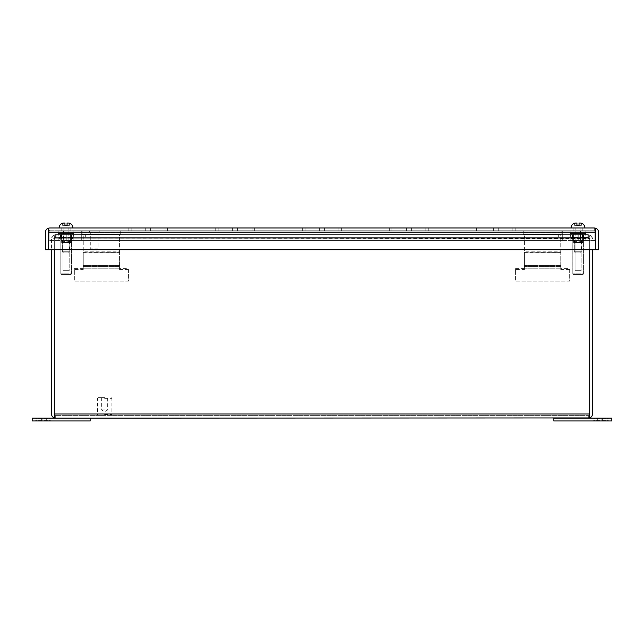 <?xml version="1.0" encoding="UTF-8"?>
<svg xmlns="http://www.w3.org/2000/svg" width="644" height="644" viewBox="0 0 644 644"><rect width="100%" height="100%" fill="white"/><g stroke="black" fill="none" stroke-linecap="round" stroke-linejoin="round"><path stroke-width="0.48" stroke-dasharray="3.22 2.42" d="M41.86 418.165L90.16 418.165L32.2 418.165L32.2 420.951L90.16 420.951L32.2 420.951L32.2 418.165L32.2 420.951L46.69 420.951L37.03 420.951L46.69 420.951L41.86 420.951L41.86 418.165L46.69 418.165L41.86 418.165L41.86 420.951L90.16 420.951L90.16 418.165L41.86 418.165L41.86 420.951M90.16 420.951L90.16 418.165L90.16 420.951M41.635 418.165L35.678 418.165L41.635 418.165M37.859 418.165L35.678 418.552L41.635 418.552L37.859 418.552M44.388 418.165L50.345 418.165L44.388 418.165M48.163 418.165L50.345 418.552L44.388 418.552L48.163 418.552M602.14 420.951L553.84 420.951L611.8 420.951L611.8 418.165L553.84 418.165L611.8 418.165L611.8 420.951L611.8 418.165L597.31 418.165L606.97 418.165L597.31 418.165L602.14 418.165L602.14 420.951L597.31 420.951L602.14 420.951L602.14 418.165L553.84 418.165L553.84 420.951L602.14 420.951L602.14 418.165M553.84 418.165L553.84 420.951L553.84 418.165M602.365 420.951L608.322 420.951L602.365 420.951M606.141 420.951L608.322 420.564L602.365 420.564L606.141 420.564M599.612 420.951L593.655 420.951L599.612 420.951M595.837 420.951L593.655 420.564L599.612 420.564L595.837 420.564M583.384 237.636L571.405 237.636L574.995 237.636L574.995 238.892L584.575 238.892L583.384 238.892L583.384 237.636L583.384 238.892L580.985 238.892L584.575 238.892L577.99 238.892L582.82 238.892L580.985 238.892L580.985 237.636L583.384 237.636M574.995 237.636L582.82 237.636L580.985 237.636L580.985 238.892L582.82 238.892L571.405 238.892L577.99 238.892L571.405 238.892L574.995 238.892L574.995 237.636L573.16 237.636L577.99 237.636L571.405 237.636L572.596 237.636L572.596 238.892L572.596 237.636L574.995 237.636M574.319 251.764L581.661 251.764L574.319 251.764L574.319 240.341L581.661 240.341L574.319 240.341L574.319 251.764L575.462 252.899L580.518 252.899L575.462 252.899L574.319 251.764M580.518 252.899L581.661 251.764L577.99 251.764L581.661 251.764L581.661 240.341L575.132 240.341L581.661 240.341L581.661 251.764L580.518 252.899L575.462 252.899L580.518 252.899M577.99 227.976L571.091 227.976L577.99 227.976M575.623 223.049L576.927 223.049L575.623 223.049L576.927 223.049L576.927 225.368L577.99 225.368L576.927 225.368L576.927 223.049L574.609 223.235L576.927 223.049L576.927 225.368L576.927 223.049L575.623 223.049L576.927 223.049L576.927 225.368L574.609 225.368L574.609 223.235L574.609 225.368L576.927 225.368L576.927 223.049L576.927 225.368L574.609 225.368L574.609 223.235L574.609 225.368L579.053 225.368L577.99 225.368L579.053 225.368L579.053 223.049L581.371 223.235L579.053 223.049L579.053 225.368L579.053 223.049L580.357 223.049L579.053 223.049L579.053 225.368L581.371 225.368L581.371 223.235L581.371 225.368L579.053 225.368L579.053 223.049L580.357 223.049M602.365 418.165L608.322 418.165L602.365 418.165M606.141 418.165L608.322 418.552L602.365 418.552L606.141 418.552M599.612 418.165L593.655 418.165L599.612 418.165M595.837 418.165L593.655 418.552L599.612 418.552L595.837 418.552M66.01 230.761L73.851 230.761L66.01 230.761M66.01 240.421L73.851 240.421L66.01 240.421M577.99 230.761L585.831 230.761L577.99 230.761M577.99 240.421L585.831 240.421L577.99 240.421M594.951 240.421L49.049 240.421L594.951 240.421L594.951 230.761L594.951 240.421M562.687 240.421L81.313 240.421L562.687 240.421L562.687 230.761L580.461 230.761L580.461 240.421L580.461 230.761L562.687 230.761L562.687 240.421L562.687 230.761L81.313 230.761L81.313 240.421L63.539 240.421L81.313 240.421L81.313 230.761L63.539 230.761L63.539 240.421L63.539 230.761L81.313 230.761L81.313 240.421L81.313 230.761L562.687 230.761L562.687 240.421M49.049 230.761L594.951 230.761L49.049 230.761L49.049 240.421L49.049 230.761M41.635 420.951L35.678 420.951L41.635 420.951M37.859 420.951L35.678 420.564L41.635 420.564L37.859 420.564M44.388 420.951L50.345 420.951L44.388 420.951M48.163 420.951L50.345 420.564L44.388 420.564L48.163 420.564M104.65 398.378L111.895 398.378L104.65 398.378M104.65 414.607L111.895 414.607L104.65 414.607M104.65 397.606L98.178 397.606L104.65 397.606M104.65 415.38L98.178 415.38L104.65 415.38M104.65 409.97L101.631 409.97L104.65 409.97M582.82 274.425L573.393 274.425A0.604 0.604 0 0 1 572.79 273.821L572.806 239.922C574.529 242.249 576.251 242.249 577.99 239.922L577.99 239.922C576.275 242.249 574.553 242.249 572.806 239.922L572.806 234.625L572.79 242.007L583.416 242.007L572.79 242.007L583.416 242.007L583.512 234.625L583.4 239.922C581.685 242.249 579.962 242.249 578.215 239.922C579.938 242.249 581.661 242.249 583.4 239.922L583.4 234.625L578.215 234.625L578.215 239.922L578.215 234.625L583.4 234.625L583.416 242.007L572.79 242.007L572.79 273.821L583.416 273.821L583.416 242.007L583.416 273.821L572.79 273.821A0.604 0.604 0 0 0 573.393 274.425L582.82 274.425A0.604 0.604 0 0 0 583.416 273.821A0.604 0.604 0 0 1 582.82 274.425L573.393 274.425L582.82 274.425M585.638 234.625L570.568 234.625L570.568 233.579L585.638 233.579L570.568 233.579L585.638 233.579L570.568 233.579L570.568 234.625L585.638 234.625L585.638 233.579L585.638 234.625L570.568 234.625L585.638 234.625M581.178 242.45L581.178 270.673L575.036 270.673L581.178 270.673L575.036 270.673L581.178 270.673L581.178 242.45L575.036 242.45L575.036 270.673L575.036 242.45L581.178 242.45M577.99 239.922L577.99 234.625L572.806 234.625L577.99 234.625L577.99 239.922C576.275 242.249 574.553 242.249 572.806 239.922C574.529 242.249 576.251 242.249 577.99 239.922L578.215 234.625L572.693 234.625L572.806 239.922L572.806 234.625L577.99 234.625L577.99 239.922M583.4 234.625L578.215 234.625L578.215 239.922C579.938 242.249 581.661 242.249 583.4 239.922C581.685 242.249 579.962 242.249 578.215 239.922L578.215 234.625L583.4 234.625L583.4 239.922L583.512 234.625L583.512 239.922L583.4 234.625M578.103 233.579L582.587 233.579L578.103 233.579L578.103 242.45L573.627 242.45L573.627 233.579L573.627 242.45L582.587 242.45L573.627 242.45L573.627 233.579L578.103 233.579L578.103 242.45L582.587 242.45L578.103 242.45L578.103 233.579L573.627 233.579L573.627 242.45L578.103 242.45L578.103 233.579L582.587 233.579L582.587 242.45L582.587 233.579L578.103 233.579M572.693 239.922L572.693 234.625L572.693 239.922M582.587 233.579L582.587 242.45L582.587 233.579M96.842 250.081L91.899 250.081L96.842 250.081L98.001 248.922L90.74 248.922L90.74 231.961L98.001 231.961L90.74 231.961M91.899 250.081L90.74 248.922L98.001 248.922L98.001 231.961M89.54 231.961L99.2 231.961L89.54 231.961L89.54 230.761L99.2 230.761L89.54 230.761M99.2 231.961L99.2 230.761M560.755 252.19L560.755 234.658L561.914 234.658L561.914 230.761L523.274 230.761L523.274 234.658L524.433 234.658L524.433 252.19L560.755 252.19L560.755 269.506L560.755 252.392L524.433 252.19M560.755 251.812L560.755 252.392L524.433 252.392L524.433 269.506L524.433 251.812L560.755 251.812L560.755 234.279L524.433 234.279L524.433 251.812M523.274 234.279L561.914 234.279L561.914 230.761L523.274 230.761L523.274 234.658M560.755 268.822L524.433 268.822L560.755 268.822M524.433 268.645L515.546 268.645L515.546 269.941L569.642 269.941L569.642 268.645L560.755 268.645M560.755 266.616L524.433 266.616L560.755 266.616M561.914 232.967L523.274 232.967L561.914 232.967M560.755 269.506L569.642 269.506L569.642 268.645M569.642 269.506L569.642 281.106L515.546 281.106L515.546 269.941L569.642 269.941L569.642 281.106L515.546 281.106L515.546 269.506L524.433 269.506M515.546 268.645L515.546 269.506M119.567 252.19L119.567 234.658L120.726 234.658L120.726 230.761L82.086 230.761L82.086 234.658L83.245 234.658L83.245 252.19L119.567 252.19L119.567 269.506L119.567 252.392L83.245 252.19M119.567 251.812L119.567 252.392L83.245 252.392L83.245 269.506L83.245 251.812L119.567 251.812L119.567 234.279L83.245 234.279L83.245 251.812M82.086 234.279L120.726 234.279L120.726 230.761L82.086 230.761L82.086 234.658M119.567 268.822L83.245 268.822L119.567 268.822M83.245 268.645L74.358 268.645L74.358 269.941L128.454 269.941L128.454 268.645L119.567 268.645M119.567 266.616L83.245 266.616L119.567 266.616M120.726 232.967L82.086 232.967L120.726 232.967M119.567 269.506L128.454 269.506L128.454 268.645M128.454 269.506L128.454 281.106L74.358 281.106L74.358 269.941L128.454 269.941L128.454 281.106L74.358 281.106L74.358 269.506L83.245 269.506M74.358 268.645L74.358 269.506M582.82 230.761L582.82 227.976L573.16 227.976L582.82 227.976L573.16 227.976L582.82 227.976L582.82 230.761L573.16 230.761L573.16 227.976L573.16 230.761L582.82 230.761M70.84 230.761L70.84 227.976L61.18 227.976L70.84 227.976L61.18 227.976L70.84 227.976L70.84 230.761L61.18 230.761L61.18 227.976L61.18 230.761L70.84 230.761M48.276 228.218A4.17 4.17 0 0 0 45.491 232.154L45.491 249.735L48.276 249.735L48.276 228.218L49.669 227.976L49.669 230.761L48.308 232.154L49.669 230.761L48.276 232.154L49.669 230.761L49.669 227.976L594.332 227.976L594.332 230.761L49.669 230.761L594.332 230.761L595.724 232.154L594.332 230.761L595.692 232.154L594.332 230.761L594.332 227.976L595.724 228.218L595.724 249.735L598.509 249.735L598.509 232.154A4.17 4.17 0 0 0 595.724 228.218M150.535 230.761L128.8 230.761L167.44 230.761L128.8 230.761L167.44 230.761L128.8 230.761L167.44 230.761L128.8 230.761L167.44 230.761L150.535 230.761L150.535 227.976L150.535 230.761L150.535 227.976L165.065 227.976L165.065 230.761L165.065 227.976L150.535 227.976L150.535 230.761L150.535 227.976L145.705 227.976L150.535 227.976L150.535 230.761L150.535 227.976L165.065 227.976L165.065 230.761L165.065 227.976L150.535 227.976L150.535 230.761L150.535 227.976L145.705 227.976L145.705 230.761L145.705 227.976L131.175 227.976L131.175 230.761L131.175 227.976L145.705 227.976L145.705 230.761L145.705 227.976L150.535 227.976L150.535 230.761L150.535 227.976L165.065 227.976L165.065 230.761L165.065 227.976L150.535 227.976L150.535 230.761L150.535 227.976L145.705 227.976L145.705 230.761L145.705 227.976L131.175 227.976L131.175 230.761L131.175 227.976L145.705 227.976L145.705 230.761L145.705 227.976L150.535 227.976L150.535 230.761L150.535 227.976L165.065 227.976L165.065 230.761L165.065 227.976L150.535 227.976L150.535 230.761M237.475 230.761L215.74 230.761L254.38 230.761L215.74 230.761L254.38 230.761L215.74 230.761L254.38 230.761L215.74 230.761L254.38 230.761L237.475 230.761L237.475 227.976L237.475 230.761L237.475 227.976L252.005 227.976L252.005 230.761L252.005 227.976L237.475 227.976L237.475 230.761L237.475 227.976L232.645 227.976L237.475 227.976L237.475 230.761L237.475 227.976L252.005 227.976L252.005 230.761L252.005 227.976L237.475 227.976L237.475 230.761L237.475 227.976L232.645 227.976L232.645 230.761L232.645 227.976L218.115 227.976L218.115 230.761L218.115 227.976L232.645 227.976L232.645 230.761L232.645 227.976L237.475 227.976L237.475 230.761L237.475 227.976L252.005 227.976L252.005 230.761L252.005 227.976L237.475 227.976L237.475 230.761L237.475 227.976L232.645 227.976L232.645 230.761L232.645 227.976L218.115 227.976L218.115 230.761L218.115 227.976L232.645 227.976L232.645 230.761L232.645 227.976L237.475 227.976L237.475 230.761L237.475 227.976L252.005 227.976L252.005 230.761L252.005 227.976L237.475 227.976L237.475 230.761M324.415 230.761L302.68 230.761L341.32 230.761L302.68 230.761L341.32 230.761L302.68 230.761L341.32 230.761L302.68 230.761L341.32 230.761L324.415 230.761L324.415 227.976L324.415 230.761L324.415 227.976L338.945 227.976L338.945 230.761L338.945 227.976L324.415 227.976L324.415 230.761L324.415 227.976L319.585 227.976L324.415 227.976L324.415 230.761L324.415 227.976L338.945 227.976L338.945 230.761L338.945 227.976L324.415 227.976L324.415 230.761L324.415 227.976L319.585 227.976L319.585 230.761L319.585 227.976L305.055 227.976L305.055 230.761L305.055 227.976L319.585 227.976L319.585 230.761L319.585 227.976L324.415 227.976L324.415 230.761L324.415 227.976L338.945 227.976L338.945 230.761L338.945 227.976L324.415 227.976L324.415 230.761L324.415 227.976L319.585 227.976L319.585 230.761L319.585 227.976L305.055 227.976L305.055 230.761L305.055 227.976L319.585 227.976L319.585 230.761L319.585 227.976L324.415 227.976L324.415 230.761L324.415 227.976L338.945 227.976L338.945 230.761L338.945 227.976L324.415 227.976L324.415 230.761M411.355 230.761L389.62 230.761L428.26 230.761L389.62 230.761L428.26 230.761L389.62 230.761L428.26 230.761L389.62 230.761L428.26 230.761L411.355 230.761L411.355 227.976L411.355 230.761L411.355 227.976L425.885 227.976L425.885 230.761L425.885 227.976L411.355 227.976L411.355 230.761L411.355 227.976L406.525 227.976L411.355 227.976L411.355 230.761L411.355 227.976L425.885 227.976L425.885 230.761L425.885 227.976L411.355 227.976L411.355 230.761L411.355 227.976L406.525 227.976L406.525 230.761L406.525 227.976L391.995 227.976L391.995 230.761L391.995 227.976L406.525 227.976L406.525 230.761L406.525 227.976L411.355 227.976L411.355 230.761L411.355 227.976L425.885 227.976L425.885 230.761L425.885 227.976L411.355 227.976L411.355 230.761L411.355 227.976L406.525 227.976L406.525 230.761L406.525 227.976L391.995 227.976L391.995 230.761L391.995 227.976L406.525 227.976L406.525 230.761L406.525 227.976L411.355 227.976L411.355 230.761L411.355 227.976L425.885 227.976L425.885 230.761L425.885 227.976L411.355 227.976L411.355 230.761M498.295 230.761L476.56 230.761L515.2 230.761L476.56 230.761L515.2 230.761L476.56 230.761L515.2 230.761L476.56 230.761L515.2 230.761L498.295 230.761L498.295 227.976L498.295 230.761L498.295 227.976L512.825 227.976L512.825 230.761L512.825 227.976L498.295 227.976L498.295 230.761L498.295 227.976L493.465 227.976L498.295 227.976L498.295 230.761L498.295 227.976L512.825 227.976L512.825 230.761L512.825 227.976L498.295 227.976L498.295 230.761L498.295 227.976L493.465 227.976L493.465 230.761L493.465 227.976L478.935 227.976L478.935 230.761L478.935 227.976L493.465 227.976L493.465 230.761L493.465 227.976L498.295 227.976L498.295 230.761L498.295 227.976L512.825 227.976L512.825 230.761L512.825 227.976L498.295 227.976L498.295 230.761L498.295 227.976L493.465 227.976L493.465 230.761L493.465 227.976L478.935 227.976L478.935 230.761L478.935 227.976L493.465 227.976L493.465 230.761L493.465 227.976L498.295 227.976L498.295 230.761L498.295 227.976L512.825 227.976L512.825 230.761L512.825 227.976L498.295 227.976L498.295 230.761M167.44 227.976L167.44 230.761L167.44 227.976L167.44 230.761L167.44 227.976L167.44 230.761L167.44 227.976L167.44 230.761L167.44 227.976L165.065 227.976L167.44 227.976M128.8 227.976L128.8 230.761L128.8 227.976L128.8 230.761L128.8 227.976L128.8 230.761L128.8 227.976L128.8 230.761L128.8 227.976L131.175 227.976L131.175 230.761L131.175 227.976L145.705 227.976L145.705 230.761L145.705 227.976L131.175 227.976L131.175 230.761L131.175 227.976L145.705 227.976L145.705 230.761L145.705 227.976L150.535 227.976L145.705 227.976L145.705 230.761L145.705 227.976L128.8 227.976M254.38 227.976L254.38 230.761L254.38 227.976L254.38 230.761L254.38 227.976L254.38 230.761L254.38 227.976L254.38 230.761L254.38 227.976L252.005 227.976L254.38 227.976M215.74 227.976L215.74 230.761L215.74 227.976L215.74 230.761L215.74 227.976L215.74 230.761L215.74 227.976L215.74 230.761L215.74 227.976L218.115 227.976L218.115 230.761L218.115 227.976L232.645 227.976L232.645 230.761L232.645 227.976L218.115 227.976L218.115 230.761L218.115 227.976L232.645 227.976L232.645 230.761L232.645 227.976L237.475 227.976L232.645 227.976L232.645 230.761L232.645 227.976L215.74 227.976M341.32 227.976L341.32 230.761L341.32 227.976L341.32 230.761L341.32 227.976L341.32 230.761L341.32 227.976L341.32 230.761L341.32 227.976L338.945 227.976L341.32 227.976M302.68 227.976L302.68 230.761L302.68 227.976L302.68 230.761L302.68 227.976L302.68 230.761L302.68 227.976L302.68 230.761L302.68 227.976L305.055 227.976L305.055 230.761L305.055 227.976L319.585 227.976L319.585 230.761L319.585 227.976L305.055 227.976L305.055 230.761L305.055 227.976L319.585 227.976L319.585 230.761L319.585 227.976L324.415 227.976L319.585 227.976L319.585 230.761L319.585 227.976L302.68 227.976M428.26 227.976L428.26 230.761L428.26 227.976L428.26 230.761L428.26 227.976L428.26 230.761L428.26 227.976L428.26 230.761L428.26 227.976L425.885 227.976L428.26 227.976M389.62 227.976L389.62 230.761L389.62 227.976L389.62 230.761L389.62 227.976L389.62 230.761L389.62 227.976L389.62 230.761L389.62 227.976L391.995 227.976L391.995 230.761L391.995 227.976L406.525 227.976L406.525 230.761L406.525 227.976L391.995 227.976L391.995 230.761L391.995 227.976L406.525 227.976L406.525 230.761L406.525 227.976L411.355 227.976L406.525 227.976L406.525 230.761L406.525 227.976L389.62 227.976M515.2 227.976L515.2 230.761L515.2 227.976L515.2 230.761L515.2 227.976L515.2 230.761L515.2 227.976L515.2 230.761L515.2 227.976L512.825 227.976L515.2 227.976M476.56 227.976L476.56 230.761L476.56 227.976L476.56 230.761L476.56 227.976L476.56 230.761L476.56 227.976L476.56 230.761L476.56 227.976L478.935 227.976L478.935 230.761L478.935 227.976L493.465 227.976L493.465 230.761L493.465 227.976L478.935 227.976L478.935 230.761L478.935 227.976L493.465 227.976L493.465 230.761L493.465 227.976L498.295 227.976L493.465 227.976L493.465 230.761L493.465 227.976L476.56 227.976M145.705 230.761L145.705 227.976L145.705 230.761M232.645 230.761L232.645 227.976L232.645 230.761M319.585 230.761L319.585 227.976L319.585 230.761M406.525 230.761L406.525 227.976L406.525 230.761M493.465 230.761L493.465 227.976L493.465 230.761M594.332 227.976L595.692 228.218L595.692 249.735L48.308 249.735L48.308 232.154L48.308 249.735L595.692 249.735L595.692 232.154L595.692 249.735L48.308 249.735L48.308 228.218L48.308 232.154L595.692 232.154L48.308 232.154L48.308 228.218L49.669 227.976M595.692 232.154L595.692 228.218L595.692 232.154L48.308 232.154M70.84 274.425L61.413 274.425A0.604 0.604 0 0 1 60.81 273.821L60.826 239.922C62.549 242.249 64.271 242.249 66.01 239.922L66.01 239.922C64.295 242.249 62.573 242.249 60.826 239.922L60.826 234.625L60.81 242.007L71.436 242.007L60.81 242.007L71.436 242.007L71.532 234.625L71.42 239.922C69.705 242.249 67.982 242.249 66.235 239.922C67.958 242.249 69.681 242.249 71.42 239.922L71.42 234.625L66.235 234.625L66.235 239.922L66.235 234.625L71.42 234.625L71.436 242.007L60.81 242.007L60.81 273.821L71.436 273.821L71.436 242.007L71.436 273.821L60.81 273.821A0.604 0.604 0 0 0 61.413 274.425L70.84 274.425A0.604 0.604 0 0 0 71.436 273.821A0.604 0.604 0 0 1 70.84 274.425L61.413 274.425L70.84 274.425M73.657 234.625L58.588 234.625L58.588 233.579L73.657 233.579L58.588 233.579L73.657 233.579L58.588 233.579L58.588 234.625L73.657 234.625L73.657 233.579L73.657 234.625L58.588 234.625L73.657 234.625M69.198 242.45L69.198 270.673L63.056 270.673L69.198 270.673L63.056 270.673L69.198 270.673L69.198 242.45L63.056 242.45L63.056 270.673L63.056 242.45L69.198 242.45M66.01 239.922L66.01 234.625L60.826 234.625L66.01 234.625L66.01 239.922C64.295 242.249 62.573 242.249 60.826 239.922C62.549 242.249 64.271 242.249 66.01 239.922L66.235 234.625L60.713 234.625L60.826 239.922L60.826 234.625L66.01 234.625L66.01 239.922M71.42 234.625L66.235 234.625L66.235 239.922C67.958 242.249 69.681 242.249 71.42 239.922C69.705 242.249 67.982 242.249 66.235 239.922L66.235 234.625L71.42 234.625L71.42 239.922L71.532 234.625L71.532 239.922L71.42 234.625M66.123 233.579L70.607 233.579L66.123 233.579L66.123 242.45L61.647 242.45L61.647 233.579L61.647 242.45L70.607 242.45L61.647 242.45L61.647 233.579L66.123 233.579L66.123 242.45L70.607 242.45L66.123 242.45L66.123 233.579L61.647 233.579L61.647 242.45L66.123 242.45L66.123 233.579L70.607 233.579L70.607 242.45L70.607 233.579L66.123 233.579M60.713 239.922L60.713 234.625L60.713 239.922M70.607 233.579L70.607 242.45L70.607 233.579M577.99 240.341L580.848 240.341L577.99 240.341M581.371 225.368L581.371 223.235L581.371 225.368L579.053 225.368L579.053 223.049L579.053 225.368L581.371 225.368M71.404 237.636L59.425 237.636L63.015 237.636L63.015 238.892L72.595 238.892L71.404 238.892L71.404 237.636L71.404 238.892L69.005 238.892L72.595 238.892L66.01 238.892L70.84 238.892L69.005 238.892L69.005 237.636L71.404 237.636M63.015 237.636L70.84 237.636L69.005 237.636L69.005 238.892L70.84 238.892L59.425 238.892L66.01 238.892L59.425 238.892L63.015 238.892L63.015 237.636L61.18 237.636L66.01 237.636L59.425 237.636L60.617 237.636L60.617 238.892L60.617 237.636L63.015 237.636M62.339 251.764L69.681 251.764L62.339 251.764L62.339 240.341L69.681 240.341L62.339 240.341L62.339 251.764L63.482 252.899L68.538 252.899L63.482 252.899L62.339 251.764M68.538 252.899L69.681 251.764L66.01 251.764L69.681 251.764L69.681 240.341L63.152 240.341L69.681 240.341L69.681 251.764L68.538 252.899L63.482 252.899L68.538 252.899M66.01 227.976L59.111 227.976L66.01 227.976M63.643 223.049L64.947 223.049L63.643 223.049L64.947 223.049L64.947 225.368L66.01 225.368L64.947 225.368L64.947 223.049L62.629 223.235L64.947 223.049L64.947 225.368L64.947 223.049L63.643 223.049L64.947 223.049L64.947 225.368L62.629 225.368L62.629 223.235L62.629 225.368L64.947 225.368L64.947 223.049L64.947 225.368L62.629 225.368L62.629 223.235L62.629 225.368L67.073 225.368L66.01 225.368L67.073 225.368L67.073 223.049L69.391 223.235L67.073 223.049L67.073 225.368L67.073 223.049L68.377 223.049L67.073 223.049L67.073 225.368L69.391 225.368L69.391 223.235L69.391 225.368L67.073 225.368L67.073 223.049L68.377 223.049M66.01 240.341L68.868 240.341L66.01 240.341M69.391 225.368L69.391 223.235L69.391 225.368L67.073 225.368L67.073 223.049L67.073 225.368L69.391 225.368M54.329 249.735L54.329 238.433A1.393 1.393 0 0 0 54.305 238.795A1.393 1.393 0 0 1 54.354 238.433L55.126 237.531L53.991 234.988L51.665 237.692L53.991 234.988L55.69 234.625L55.69 237.411L54.354 238.433L51.665 237.692A4.17 4.17 0 0 0 51.52 238.795L51.52 413.995A4.17 4.17 0 0 0 54.305 417.924L55.69 418.165L54.329 417.924L54.329 238.795L54.329 413.995L55.69 415.38L588.31 415.38L55.69 415.38L55.69 418.165L589.695 417.924L589.695 413.995L588.31 415.38L589.695 413.995L589.695 238.795A1.393 1.393 0 0 0 589.646 238.433L588.874 237.531L588.849 234.988L587.908 234.625L582.426 234.625L582.426 237.411L61.574 237.411L582.426 237.411L582.426 234.625L61.574 234.625L587.908 234.625L587.908 237.411L56.092 237.411L61.574 237.411L61.574 234.625L61.574 237.411L56.092 237.411L56.092 234.625L56.092 237.411L587.908 237.411L582.426 237.411L587.908 237.411L587.908 234.625L56.092 234.625L587.908 234.625L588.849 234.988L588.849 237.531L563.886 237.411L563.886 234.625L558.67 234.625L582.281 234.625L563.886 234.625L563.886 237.411L558.67 237.411L563.886 237.411L563.886 234.625L563.886 237.411L582.281 237.411L582.281 234.625L582.281 237.411L588.31 237.411L588.31 234.625L588.31 237.411L588.874 237.531L590.009 234.988L582.281 234.625L590.009 234.988L592.335 237.692L590.009 234.988L588.874 237.531L589.646 238.433L588.849 237.531L589.671 238.433L588.849 234.988L589.671 237.692L589.671 413.995L589.671 237.692L589.671 238.433L592.335 237.692A4.17 4.17 0 0 1 592.48 238.795A4.17 4.17 0 0 0 592.335 237.692L589.646 238.433A1.393 1.393 0 0 1 589.695 238.795L589.695 249.735M589.671 249.735L589.671 238.795L54.329 238.795L55.69 237.411L80.114 237.411L80.114 234.625L85.33 234.625L61.719 234.625L80.114 234.625L80.114 237.411L85.33 237.411L80.114 237.411L80.114 234.625L80.114 237.411L61.719 237.411L61.719 234.625L61.719 237.411L55.69 237.411L55.69 234.625L61.719 234.625L53.991 234.988L55.126 237.531L56.092 237.411L55.151 237.531L55.151 234.988L54.329 237.692L54.329 413.995L589.671 413.995L589.671 238.433L54.329 238.795L55.151 234.988L61.574 234.625L56.092 234.625L55.151 234.988L55.151 237.531L54.329 238.433L54.329 237.692L54.329 238.433L51.665 237.692A4.17 4.17 0 0 0 51.52 238.795L51.52 249.735M54.305 249.735L54.305 417.924M71.613 237.411L71.613 234.625L66.01 234.625L71.613 234.625L66.01 234.625L66.01 237.411L71.613 237.411L66.01 237.411L66.01 234.625L60.407 234.625L71.613 234.625L71.613 237.411L71.613 234.625L71.613 237.411L60.407 237.411L71.613 237.411M60.407 237.411L60.407 234.625L66.01 234.625L60.407 234.625L60.407 237.411L60.407 234.625L60.407 237.411L66.01 237.411L66.01 234.625L66.01 237.411L60.407 237.411M85.33 237.411L85.33 234.625L85.33 237.411L73.352 237.411L85.33 237.411L85.33 234.625L73.352 234.625L85.33 234.625L85.33 237.411M73.352 237.411L73.352 234.625L61.18 234.625L73.352 234.625L73.352 237.411L61.18 237.411L73.352 237.411M61.18 237.411L61.18 234.625L61.18 237.411M572.387 237.411L572.387 234.625L583.593 234.625L572.387 234.625L572.387 237.411L577.99 237.411L572.387 237.411L572.387 234.625L572.387 237.411L577.99 237.411L577.99 234.625L577.99 237.411L583.593 237.411L577.99 237.411L577.99 234.625L583.593 234.625L583.593 237.411L583.593 234.625L577.99 234.625L577.99 237.411L572.387 237.411M558.67 237.411L558.67 234.625L558.67 237.411L570.648 237.411L558.67 237.411L558.67 234.625L570.648 234.625L558.67 234.625L558.67 237.411M570.648 237.411L570.648 234.625L582.82 234.625L570.648 234.625L570.648 237.411L582.82 237.411L570.648 237.411M582.82 237.411L582.82 234.625L582.82 237.411M583.593 237.411L577.99 237.411L583.593 237.411L583.593 234.625L583.593 237.411M55.69 418.165L55.69 415.38L54.305 413.995L55.69 415.38L54.329 413.995L589.671 413.995L54.329 413.995M588.31 418.165L588.31 415.38L588.31 418.165L589.671 417.924L589.671 413.995M589.695 417.924A4.17 4.17 0 0 0 592.48 413.995L592.48 249.735M560.755 265.497L524.433 265.497L560.755 265.497M119.567 265.497L83.245 265.497L119.567 265.497M54.329 238.795L589.671 238.795L54.329 238.795M37.03 420.951L37.03 418.165L37.03 420.951M46.69 420.951L46.69 418.165L46.69 420.951M606.97 418.165L606.97 420.951L606.97 418.165M597.31 418.165L597.31 420.951L597.31 418.165M584.575 237.636L584.575 238.892L584.575 237.636M573.16 237.636L573.16 238.892L573.16 237.636M571.405 237.636L571.405 238.892L571.405 237.636M582.82 237.636L582.82 238.892L582.82 237.636M575.132 240.341L575.132 227.976L575.132 240.341M580.848 240.341L580.848 227.976L580.848 240.341M73.851 240.421L73.851 230.761L73.851 240.421M585.831 240.421L585.831 230.761L585.831 240.421M58.169 240.421L58.169 230.761L58.169 240.421M570.149 240.421L570.149 230.761L570.149 240.421M111.122 397.606L111.895 398.378L111.895 414.607L111.122 415.38M101.631 397.606L101.631 409.97L104.65 411.79L107.669 409.97L107.669 397.606M98.178 397.606L97.405 398.378L97.405 414.607L98.178 415.38M72.595 237.636L72.595 238.892L72.595 237.636M61.18 237.636L61.18 238.892L61.18 237.636M59.425 237.636L59.425 238.892L59.425 237.636M70.84 237.636L70.84 238.892L70.84 237.636M63.152 240.341L63.152 227.976L63.152 240.341M68.868 240.341L68.868 227.976L68.868 240.341"/><path stroke-width="0.97" d="M574.609 223.235L575.623 223.049L574.609 223.235C572.355 224.007 571.188 225.593 571.091 227.976C571.188 225.593 572.355 224.007 574.609 223.218M602.14 418.165L611.8 418.165L611.8 420.951L553.84 420.951L553.84 418.165L602.14 418.165L602.14 420.951M41.86 420.951L32.2 420.951L32.2 418.165L90.16 418.165L90.16 420.951L41.86 420.951L41.86 418.165M49.669 227.976L48.308 228.218L48.308 232.154L595.692 232.154L595.692 228.218L594.332 227.976L49.669 227.976L48.276 228.218L48.308 231.864M595.692 231.864L595.724 249.735L598.509 249.735L598.509 232.154A4.17 4.17 0 0 0 595.724 228.218L595.724 232.154M48.276 232.154L48.276 249.735L45.491 249.735L45.491 232.154A4.17 4.17 0 0 1 48.276 228.218M594.332 227.976L595.724 228.218M595.692 232.154L595.692 249.735L48.308 249.735L48.308 232.154M575.623 223.049L576.927 223.049L576.927 225.368L579.053 225.368L579.053 223.049L580.357 223.049M62.629 223.235L63.643 223.049L62.629 223.235C60.375 224.007 59.208 225.593 59.111 227.976C59.208 225.593 60.375 224.007 62.629 223.218M63.643 223.049L64.947 223.049L64.947 225.368L67.073 225.368L67.073 223.049L68.377 223.049M589.671 413.995L54.329 413.995L54.329 417.924L55.69 418.165L589.671 417.924L589.671 249.735M54.305 249.735L54.329 414.285M588.31 418.165L589.695 417.924L589.695 249.735M55.69 418.165L54.305 417.924L54.305 413.995M54.305 417.924A4.17 4.17 0 0 1 51.52 413.995L51.52 249.735M54.329 413.995L54.329 249.735M589.695 417.924A4.17 4.17 0 0 0 592.48 413.995L592.48 249.735M584.889 227.976C584.792 225.593 583.625 224.007 581.371 223.218C583.625 224.007 584.792 225.593 584.889 227.976M72.909 227.976C72.812 225.593 71.645 224.007 69.391 223.218C71.645 224.007 72.812 225.593 72.909 227.976"/></g></svg>
